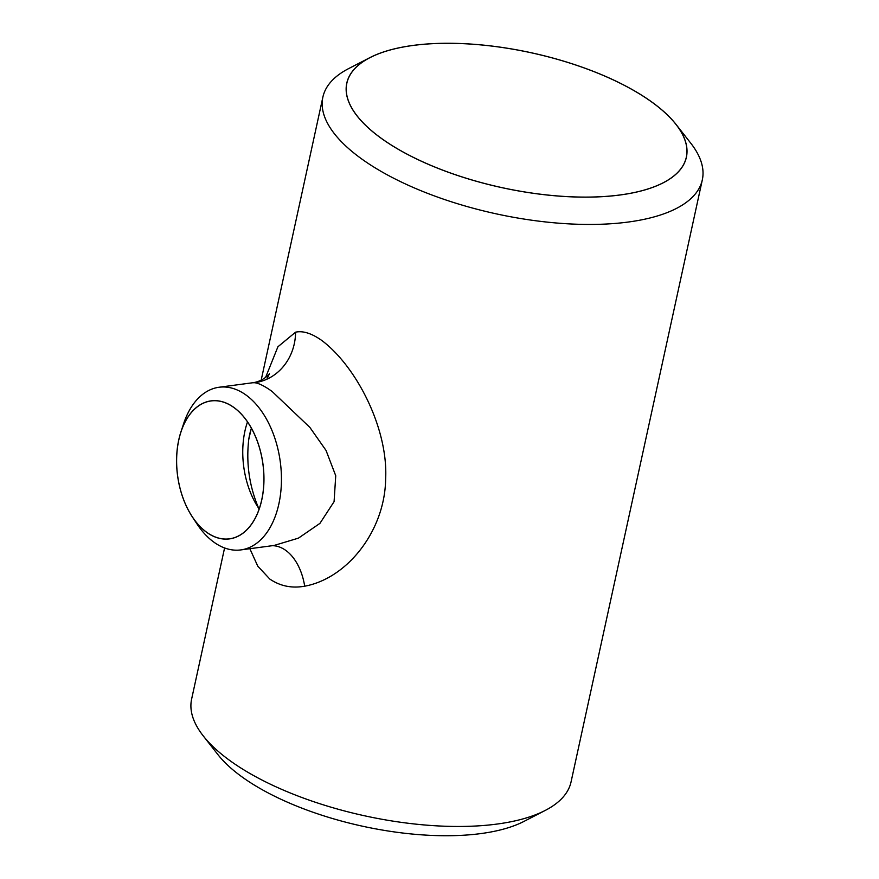 <?xml version="1.0" encoding="UTF-8"?>
<svg xmlns="http://www.w3.org/2000/svg" width="879" height="879" viewBox="0 0 879 879"><rect width="100%" height="100%" fill="white"/><g stroke="black" fill="none" stroke-linecap="round" stroke-linejoin="round"><path stroke-width="1.32" d="M233.88 407.449A69.617 43.082 -97.6 0 0 180.931 431.886A69.617 43.082 -97.6 0 0 192.325 516.885A69.617 43.082 -97.6 0 0 206.653 532.311A69.617 43.082 -97.6 0 0 261.788 499.832A69.617 43.082 -97.6 0 0 233.88 407.449M180.931 431.886L183.59 423.81A82.055 50.784 82.4 0 1 219.047 387.254A82.055 50.784 82.4 0 1 245.988 395.012A82.055 50.784 82.4 0 1 281.379 483.373A82.055 50.784 82.4 0 1 240.846 549.913A82.055 50.784 82.4 0 1 213.905 542.167A82.055 50.784 82.4 0 1 197.006 523.983L192.325 516.885M206.664 532.245A69.551 43.038 -97.6 0 0 229.507 538.816A69.551 43.038 -97.6 0 0 263.854 482.417A69.551 43.038 -97.6 0 0 233.869 407.515A69.551 43.038 -97.6 0 0 211.026 400.945A69.551 43.038 -97.6 0 0 176.679 457.344A69.551 43.038 -97.6 0 0 206.664 532.245M651.899 102.074A173.789 69.023 12.3 0 0 369.872 57.64A173.789 69.023 12.3 0 0 381.277 138.344A173.789 69.023 12.3 0 0 599.401 196.819A173.789 69.023 12.3 0 0 676.028 124.4A173.789 69.023 12.3 0 0 651.899 102.074M676.028 124.4L690.751 143.167A194.182 77.121 -167.7 0 1 702.321 179.854A194.182 77.121 -167.7 0 1 565.889 223.695A194.182 77.121 -167.7 0 1 361.423 158.747A194.182 77.121 -167.7 0 1 322.879 97.119A194.182 77.121 -167.7 0 1 348.677 68.584L369.872 57.64M545.266 810.416L524.071 821.36A173.789 69.023 -167.7 0 1 242.044 776.926A173.789 69.023 -167.7 0 1 217.904 754.6L203.192 735.833A194.182 77.121 12.3 0 0 230.155 760.774A194.182 77.121 12.3 0 0 545.266 810.416A194.182 77.121 12.3 0 0 571.064 781.881L702.321 179.854M224.584 547.947L191.611 699.146A194.182 77.121 12.3 0 0 203.192 735.833M651.844 102.085A173.723 68.991 -167.7 0 1 686.323 157.22A173.723 68.991 -167.7 0 1 564.263 196.435A173.723 68.991 -167.7 0 1 381.332 138.333A173.723 68.991 -167.7 0 1 346.853 83.197A173.723 68.991 -167.7 0 1 468.914 43.972A173.723 68.991 -167.7 0 1 651.844 102.085M265.59 377.443L277.918 346.765L295.575 332.174C302.947 330.57 311.693 333.339 321.802 340.481C356.687 366.675 388.287 428.864 385.639 479C384.936 530.663 347.414 578.36 304.694 586.194C291.806 588.501 280.17 586.117 269.787 579.041L257.756 566.131L249.856 548.705M274.072 545.463L298.442 538.135L319.934 523.368L334.086 501.645L335.734 475.737L326.043 450.444L309.891 427.425L272.149 391.496C264.414 385.925 258.47 383.002 254.339 382.717L252.526 382.772C262.678 381.585 269.633 374.047 269.446 373.674L266.886 379.212M251.35 428.15L248.757 439.423C245.999 463.233 249.295 486.164 258.635 508.205L258.931 509.666M250.856 429.82A61.596 38.127 -97.6 0 0 248.757 439.423M247.493 421.898A69.551 43.038 -97.6 0 0 258.635 508.205M304.694 586.194A50.971 32.16 87.5 0 0 272.424 545.683M295.575 332.174A50.971 45.851 -88.8 0 1 254.339 382.717M274.347 545.419L240.846 549.913M219.047 387.254L252.537 382.772M261.173 380.146L322.879 97.119"/></g></svg>

